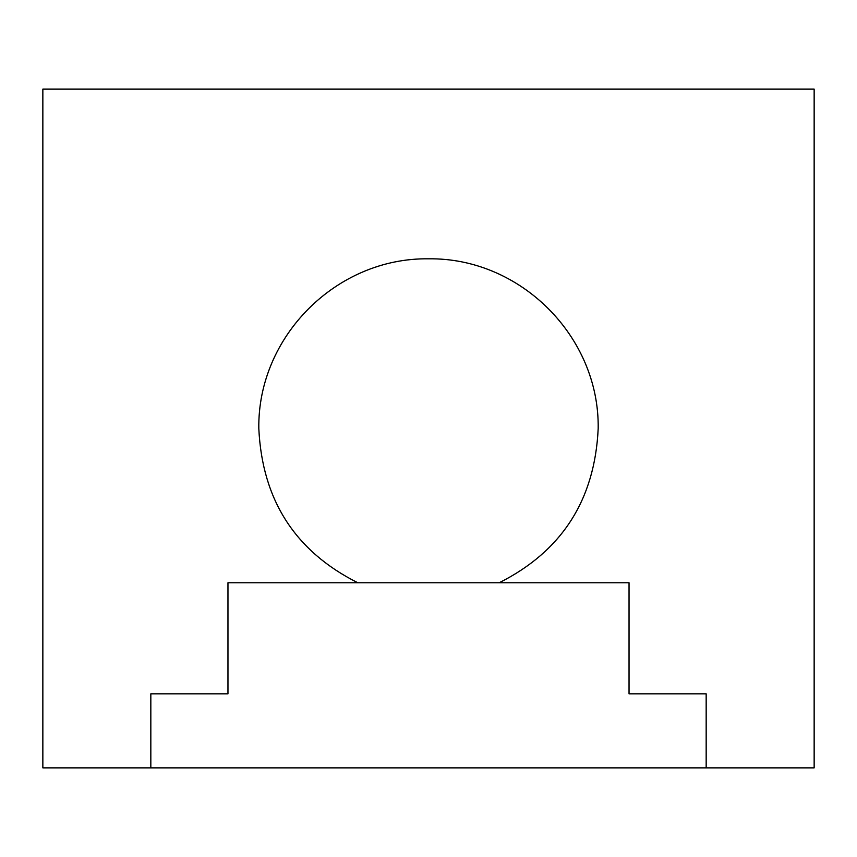 <?xml version="1.0" encoding="UTF-8"?>
<svg xmlns="http://www.w3.org/2000/svg" width="857" height="857" viewBox="0 0 857 857"><rect width="100%" height="100%" fill="white"/><g stroke="black" fill="none" stroke-linecap="round" stroke-linejoin="round"><path stroke-width="1.29" d="M499.192 582.76C561.881 551.276 594.876 499.856 598.186 428.5C599.546 336.512 520.381 257.529 428.596 258.814C336.255 257.529 257.475 336.737 258.814 428.5C262.156 499.899 295.162 551.319 357.808 582.76M814.15 767.872L706.168 767.872L706.168 693.827L629.038 693.827L629.038 582.76L227.962 582.76L227.962 693.827L150.832 693.827L150.832 767.872L42.85 767.872L42.85 89.128L814.15 89.128L814.15 767.872M150.832 767.872L706.168 767.872"/></g></svg>
